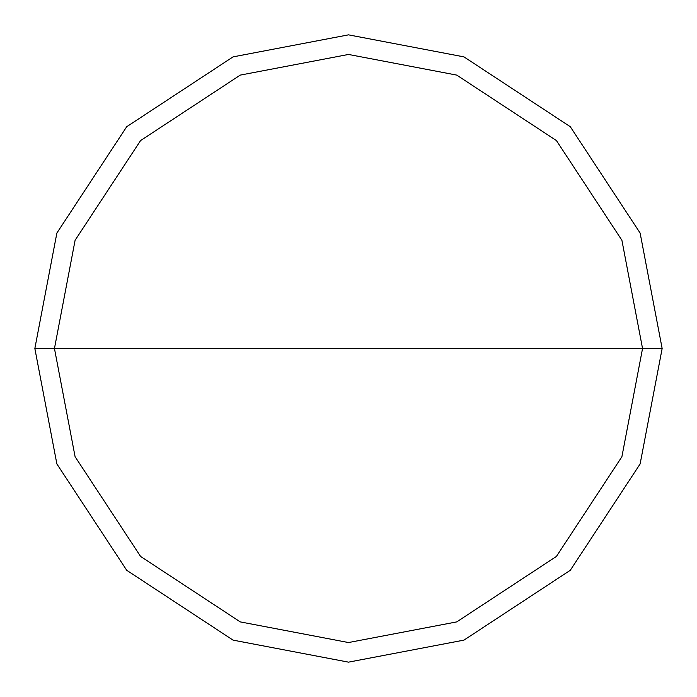 <?xml version="1.0" encoding="UTF-8"?>
<svg xmlns="http://www.w3.org/2000/svg" width="697" height="697" viewBox="0 0 697 697"><rect width="100%" height="100%" fill="white"/><g stroke="black" fill="none" stroke-linecap="round" stroke-linejoin="round"><path stroke-width="1.05" d="M54.453 348.5L75.102 240.265L140.576 140.576L240.265 75.102L348.5 54.453L456.735 75.102L556.424 140.576L621.898 240.265L642.547 348.5L54.453 348.5L75.102 456.735L140.576 556.424L240.265 621.898L348.5 642.547L456.735 621.898L556.424 556.424L621.898 456.735L642.547 348.5L662.15 348.5L640.125 463.949L570.285 570.285L463.949 640.125L348.5 662.15L233.051 640.125L126.715 570.285L56.875 463.949L34.85 348.5L56.875 463.949L126.715 570.285L233.051 640.125L348.5 662.15L463.949 640.125L570.285 570.285L640.125 463.949L662.15 348.5L640.125 233.051L570.285 126.715L463.949 56.875L348.5 34.85L233.051 56.875L126.715 126.715L56.875 233.051L34.85 348.5L642.547 348.5L621.898 456.735L556.424 556.424L456.735 621.898L348.5 642.547L240.265 621.898L140.576 556.424L75.102 456.735L54.453 348.5L34.85 348.5L56.875 233.051L126.715 126.715L233.051 56.875L348.5 34.85L463.949 56.875L570.285 126.715L640.125 233.051L662.15 348.5L642.547 348.5L621.898 240.265L556.424 140.576L456.735 75.102L348.5 54.453L240.265 75.102L140.576 140.576L75.102 240.265L54.453 348.5"/></g></svg>

